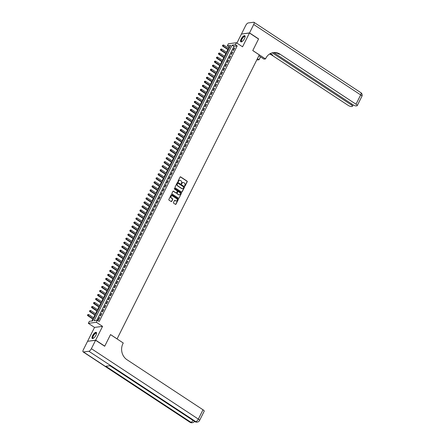 <?xml version="1.0" encoding="UTF-8"?>
<svg xmlns="http://www.w3.org/2000/svg" width="445" height="445" viewBox="0 0 445 445"><rect width="100%" height="100%" fill="white"/><g stroke="black" fill="none" stroke-linecap="round" stroke-linejoin="round"><path stroke-width="0.67" d="M184.736 186.049A0.323 0.284 82.6 0 0 185.126 185.938L187.228 181.744A0.462 0.406 82.6 0 0 187.067 181.109L180.642 176.882A0.462 0.406 82.6 0 0 180.086 177.038L177.983 181.237A0.323 0.284 82.6 0 0 178.273 181.721A0.323 0.284 82.6 0 0 178.484 181.566L178.757 181.02A1.474 1.302 82.6 0 1 180.531 180.509L181.065 180.865A1.474 1.302 82.6 0 1 181.577 182.878L181.304 183.423A0.323 0.284 82.6 0 0 181.593 183.907A0.323 0.284 82.6 0 0 181.805 183.752L182.077 183.207A1.474 1.302 82.6 0 1 183.852 182.695L184.386 183.051A1.474 1.302 82.6 0 1 184.898 185.064L184.625 185.609A0.323 0.284 82.6 0 0 184.736 186.049M184.803 186.082A0.323 0.284 82.6 0 0 184.909 185.965L187.011 181.771A0.462 0.406 82.6 0 0 186.85 181.137L180.425 176.91A0.462 0.406 82.6 0 0 180.275 176.849M178.161 181.71A0.323 0.284 82.6 0 0 178.267 181.593L178.757 181.02M181.482 183.896A0.323 0.284 82.6 0 0 181.588 183.779L182.077 183.207M95.953 335.219A3.66 1.357 -56.6 0 0 96.276 332.382A3.66 1.357 -56.6 0 0 92.571 335.658A3.66 1.357 -56.6 0 0 92.249 338.495A3.66 1.357 -56.6 0 0 95.953 335.219M244.516 38.554A3.66 1.357 -56.6 0 0 244.833 35.717A3.66 1.357 -56.6 0 0 241.129 38.993A3.66 1.357 -56.6 0 0 240.812 41.83A3.66 1.357 -56.6 0 0 244.516 38.554M173.467 202.531A0.462 0.406 82.6 0 0 173.628 203.159L175.43 204.35A0.462 0.406 82.6 0 0 175.986 204.188L178.317 199.527A0.462 0.406 82.6 0 0 178.161 198.898L171.731 194.665A0.462 0.406 82.6 0 0 171.175 194.827L168.844 199.488A0.462 0.406 82.6 0 0 169.005 200.117L171.18 201.552A0.462 0.406 82.6 0 0 171.737 201.39L172.732 199.399A0.462 0.406 82.6 0 0 172.577 198.765L171.497 198.058A1.229 1.09 82.6 0 1 172.554 195.945L176.782 198.731A1.229 1.09 82.6 0 1 175.725 200.84L175.024 200.378A0.462 0.406 82.6 0 0 174.468 200.539L173.467 202.531M97.377 320.289L96.37 322.302L88.344 323.337L89.35 321.329L92.605 320.906L230.593 45.357L227.339 45.779L228.346 43.766L236.373 42.731L235.361 44.739L232.112 45.162L94.123 320.712L97.377 320.289L99.196 321.485L237.179 45.935L235.361 44.739M236.373 42.731L242.553 46.803L249.456 33.025L258.545 39.01L252.754 50.574L259.302 54.885L117.091 338.884L110.544 334.573L104.753 346.138L95.658 340.147L102.556 326.374L96.37 322.302M181.582 192.068A0.462 0.406 82.6 0 0 182.133 191.906L184.469 187.25A0.462 0.406 82.6 0 0 184.308 186.622L177.883 182.389A0.462 0.406 82.6 0 0 177.327 182.55L174.991 187.206A0.462 0.406 82.6 0 0 175.152 187.835L181.582 192.068M181.393 193.391L179.062 198.047A0.462 0.406 82.6 0 1 178.506 198.209L172.076 193.976A0.462 0.406 82.6 0 1 171.92 193.347L172.916 191.356A0.462 0.406 82.6 0 1 173.472 191.194L176.081 192.908A0.462 0.406 82.6 0 0 176.632 192.752L177.294 191.428A0.462 0.406 82.6 0 0 177.138 190.799L174.423 189.008A0.323 0.284 82.6 0 1 174.701 188.458L181.232 192.757A0.462 0.406 82.6 0 1 181.393 193.391L179.062 198.047M87.771 341.282L95.658 340.147M249.456 33.025L241.429 34.059L236.907 43.082M233.492 50.363L234.704 47.954L234.159 48.021L232.952 50.435L233.492 50.363M231.478 54.39L232.691 51.976L232.145 52.043L230.938 54.457L231.478 54.39M229.464 58.412L230.671 55.998L230.132 56.064L228.925 58.479L229.464 58.412M227.451 62.434L228.658 60.019L228.118 60.092L226.911 62.506L227.451 62.434M225.437 66.455L226.644 64.041L226.105 64.113L224.892 66.528L225.437 66.455M223.423 70.477L224.63 68.063L224.091 68.135L222.878 70.549L223.423 70.477M221.41 74.499L222.617 72.084L222.072 72.157L220.865 74.571L221.41 74.499M219.396 78.526L220.603 76.112L220.058 76.178L218.851 78.593L219.396 78.526M217.377 82.547L218.59 80.133L218.044 80.2L216.837 82.614L217.377 82.547M215.363 86.569L216.576 84.155L216.031 84.227L214.824 86.641L215.363 86.569M213.35 90.591L214.557 88.177L214.017 88.249L212.81 90.663L213.35 90.591M211.336 94.613L212.543 92.198L212.004 92.271L210.797 94.685L211.336 94.613M209.322 98.634L210.53 96.22L209.99 96.292L208.777 98.707L209.322 98.634M207.309 102.662L208.516 100.247L207.976 100.314L206.764 102.728L207.309 102.662M205.295 106.683L206.502 104.269L205.957 104.336L204.75 106.75L205.295 106.683M203.276 110.705L204.489 108.291L203.944 108.363L202.736 110.777L203.276 110.705M201.262 114.727L202.475 112.312L201.93 112.385L200.723 114.799L201.262 114.727M199.249 118.748L200.456 116.334L199.916 116.406L198.709 118.821L199.249 118.748M197.235 122.77L198.442 120.356L197.903 120.428L196.696 122.842L197.235 122.77M195.221 126.797L196.429 124.383L195.889 124.45L194.676 126.864L195.221 126.797M193.208 130.819L194.415 128.405L193.875 128.472L192.663 130.886L193.208 130.819M191.194 134.841L192.401 132.426L191.856 132.499L190.649 134.907L191.194 134.841M189.181 138.862L190.388 136.448L189.843 136.52L188.636 138.935L189.181 138.862M187.161 142.884L188.374 140.47L187.829 140.542L186.622 142.956L187.161 142.884M185.148 146.906L186.36 144.492L185.815 144.564L184.608 146.978L185.148 146.906M183.134 150.933L184.341 148.519L183.802 148.585L182.595 151L183.134 150.933M181.121 154.955L182.328 152.54L181.788 152.607L180.575 155.021L181.121 154.955M179.107 158.976L180.314 156.562L179.774 156.634L178.562 159.043L179.107 158.976M177.093 162.998L178.3 160.584L177.761 160.656L176.548 163.07L177.093 162.998M175.08 167.02L176.287 164.606L175.742 164.678L174.535 167.092L175.08 167.02M173.061 171.041L174.273 168.627L173.728 168.7L172.521 171.114L173.061 171.041M171.047 175.069L172.26 172.654L171.714 172.721L170.507 175.135L171.047 175.069M169.033 179.09L170.24 176.676L169.701 176.743L168.494 179.157L169.033 179.09M167.02 183.112L168.227 180.698L167.687 180.77L166.48 183.179L167.02 183.112M165.006 187.134L166.213 184.72L165.673 184.792L164.461 187.206L165.006 187.134M162.992 191.155L164.199 188.741L163.66 188.814L162.447 191.228L162.992 191.155M160.979 195.177L162.186 192.763L161.641 192.835L160.434 195.249L160.979 195.177M158.965 199.204L160.172 196.79L159.627 196.857L158.42 199.271L158.965 199.204M156.946 203.226L158.159 200.812L157.613 200.879L156.406 203.293L156.946 203.226M154.932 207.248L156.145 204.834L155.6 204.906L154.393 207.314L154.932 207.248M152.919 211.269L154.126 208.855L153.586 208.928L152.379 211.342L152.919 211.269M150.905 215.291L152.112 212.877L151.573 212.949L150.36 215.363L150.905 215.291M148.891 219.313L150.099 216.899L149.559 216.971L148.346 219.385L148.891 219.313M146.878 223.34L148.085 220.926L147.54 220.993L146.333 223.407L146.878 223.34M144.864 227.362L146.071 224.947L145.526 225.014L144.319 227.428L144.864 227.362M142.845 231.383L144.058 228.969L143.513 229.042L142.305 231.45L142.845 231.383M140.831 235.405L142.044 232.991L141.499 233.063L140.292 235.477L140.831 235.405M138.818 239.427L140.025 237.013L139.485 237.085L138.278 239.499L138.818 239.427M136.804 243.448L138.011 241.034L137.472 241.107L136.265 243.521L136.804 243.448M134.791 247.476L135.998 245.062L135.458 245.128L134.245 247.542L134.791 247.476M132.777 251.497L133.984 249.083L133.444 249.15L132.232 251.564L132.777 251.497M130.763 255.519L131.97 253.105L131.425 253.177L130.218 255.586L130.763 255.519M128.744 259.541L129.957 257.127L129.412 257.199L128.204 259.613L128.744 259.541M126.73 263.562L127.943 261.148L127.398 261.221L126.191 263.635L126.73 263.562M124.717 267.584L125.929 265.17L125.384 265.242L124.177 267.656L124.717 267.584M122.703 271.606L123.91 269.197L123.371 269.264L122.164 271.678L122.703 271.606M120.69 275.633L121.897 273.219L121.357 273.286L120.144 275.7L120.69 275.633M118.676 279.655L119.883 277.241L119.343 277.313L118.131 279.721L118.676 279.655M116.662 283.676L117.869 281.262L117.324 281.335L116.117 283.749L116.662 283.676M114.649 287.698L115.856 285.284L115.311 285.356L114.104 287.77L114.649 287.698M112.629 291.72L113.842 289.306L113.297 289.378L112.09 291.792L112.629 291.72M110.616 295.741L111.829 293.333L111.283 293.4L110.076 295.814L110.616 295.741M108.602 299.769L109.809 297.355L109.27 297.421L108.063 299.835L108.602 299.769M106.589 303.79L107.796 301.376L107.256 301.449L106.049 303.857L106.589 303.79M104.575 307.812L105.782 305.398L105.242 305.47L104.03 307.884L104.575 307.812M102.561 311.834L103.768 309.42L103.229 309.492L102.016 311.906L102.561 311.834M100.548 315.855L101.755 313.441L101.21 313.514L100.003 315.928L100.548 315.855M237.179 45.935L233.925 46.358L96.71 320.378M99.196 317.535L97.989 319.949L98.529 319.877L99.741 317.469L99.196 317.535L99.58 317.786M229.826 46.892L229.158 46.975L228.524 48.238M227.862 49.562L226.511 52.26M225.843 53.589L224.497 56.281M223.829 57.611L222.483 60.303M221.816 61.633L220.464 64.33M219.802 65.654L218.451 68.352M217.789 69.676L216.437 72.374M215.775 73.698L214.423 76.395M213.761 77.725L212.41 80.417M211.742 81.747L210.396 84.439M209.729 85.768L208.382 88.466M207.715 89.79L206.369 92.488M205.701 93.812L204.35 96.509M203.688 97.833L202.336 100.531M201.674 101.861L200.322 104.553M199.66 105.882L198.309 108.574M197.647 109.904L196.295 112.602M195.628 113.926L194.281 116.623M193.614 117.947L192.268 120.645M191.6 121.969L190.249 124.667M189.587 125.996L188.235 128.688M187.573 130.018L186.221 132.71M185.559 134.04L184.208 136.737M183.546 138.061L182.194 140.759M181.527 142.083L180.181 144.781M179.513 146.105L178.167 148.802M177.499 150.132L176.153 152.824M175.486 154.154L174.134 156.846M173.472 158.175L172.12 160.873M171.459 162.197L170.107 164.895M169.445 166.219L168.093 168.916M167.431 170.24L166.08 172.938M165.412 174.268L164.066 176.96M163.398 178.289L162.052 180.982M161.385 182.311L160.033 185.009M159.371 186.333L158.019 189.03M157.358 190.354L156.006 193.052M155.344 194.376L153.992 197.074M153.33 198.403L151.979 201.095M151.311 202.425L149.965 205.117M149.297 206.447L147.951 209.144M147.284 210.468L145.938 213.166M145.27 214.49L143.919 217.188M143.257 218.512L141.905 221.21M141.243 222.539L139.891 225.231M139.229 226.561L137.878 229.253M137.216 230.582L135.864 233.28M135.197 234.604L133.85 237.302M133.183 238.626L131.837 241.323M131.169 242.647L129.818 245.345M129.156 246.675L127.804 249.367M127.142 250.696L125.79 253.389M125.128 254.718L123.777 257.416M123.115 258.74L121.763 261.438M121.096 262.761L119.75 265.459M119.082 266.783L117.736 269.481M117.068 270.81L115.717 273.503M115.055 274.832L113.703 277.524M113.041 278.854L111.689 281.552M111.028 282.875L109.676 285.573M109.014 286.897L107.662 289.595M106.995 290.919L105.649 293.617M104.981 294.946L103.635 297.638M102.967 298.968L101.621 301.66M100.954 302.989L99.602 305.687M98.94 307.011L97.588 309.709M96.927 311.033L95.575 313.731M94.913 315.054L93.561 317.752M92.899 319.082L91.937 320.995M102.556 326.374L94.529 327.409L87.632 341.187M94.529 327.409L88.344 323.337M229.158 46.975L227.339 45.779M233.925 46.358L232.112 45.162M234.159 48.021L234.543 48.271M232.145 52.043L232.529 52.293M230.132 56.064L230.516 56.32M228.118 60.092L228.496 60.342M226.105 64.113L226.483 64.364M224.091 68.135L224.469 68.385M222.072 72.157L222.456 72.407M220.058 76.178L220.442 76.429M218.044 80.2L218.428 80.456M216.031 84.227L216.415 84.478M214.017 88.249L214.395 88.499M212.004 92.271L212.382 92.521M209.99 96.292L210.368 96.543M207.976 100.314L208.355 100.564M205.957 104.336L206.341 104.592M203.944 108.363L204.327 108.613M201.93 112.385L202.314 112.635M199.916 116.406L200.3 116.657M197.903 120.428L198.281 120.678M195.889 124.45L196.267 124.7M193.875 128.472L194.254 128.727M191.856 132.499L192.24 132.749M189.843 136.52L190.226 136.771M187.829 140.542L188.213 140.792M185.815 144.564L186.199 144.814M183.802 148.585L184.18 148.836M181.788 152.607L182.166 152.863M179.774 156.634L180.153 156.885M177.761 160.656L178.139 160.906M175.742 164.678L176.125 164.928M173.728 168.7L174.112 168.95M171.714 172.721L172.098 172.971M169.701 176.743L170.085 176.999M167.687 180.77L168.065 181.02M165.673 184.792L166.052 185.042M163.66 188.814L164.038 189.064M161.641 192.835L162.024 193.085M159.627 196.857L160.011 197.107M157.613 200.879L157.997 201.134M155.6 204.906L155.984 205.156M153.586 208.928L153.964 209.178M151.573 212.949L151.951 213.2M149.559 216.971L149.937 217.221M147.54 220.993L147.924 221.243M145.526 225.014L145.91 225.27M143.513 229.042L143.896 229.292M141.499 233.063L141.883 233.314M139.485 237.085L139.869 237.335M137.472 241.107L137.85 241.357M135.458 245.128L135.836 245.379M133.444 249.15L133.823 249.406M131.425 253.177L131.809 253.428M129.412 257.199L129.795 257.449M127.398 261.221L127.782 261.471M125.384 265.242L125.768 265.493M123.371 269.264L123.749 269.514M121.357 273.286L121.735 273.541M119.343 277.313L119.722 277.563M117.324 281.335L117.708 281.585M115.311 285.356L115.694 285.607M113.297 289.378L113.681 289.628M111.283 293.4L111.667 293.65M109.27 297.421L109.654 297.677M107.256 301.449L107.634 301.699M105.242 305.47L105.621 305.721M103.229 309.492L103.607 309.742M101.21 313.514L101.593 313.764M182.923 182.517A1.474 1.302 82.6 0 0 181.86 183.234M179.602 180.331A1.474 1.302 82.6 0 0 178.54 181.048M181.727 192.129A0.462 0.406 82.6 0 0 181.916 191.934L184.252 187.278A0.462 0.406 82.6 0 0 184.091 186.65L177.666 182.417A0.462 0.406 82.6 0 0 177.516 182.355M183.752 187.356A0.323 0.284 82.6 0 0 183.64 186.911L178 183.201A0.323 0.284 82.6 0 0 177.611 183.312L177.321 183.885A1.474 1.302 82.6 0 0 177.833 185.899L181.688 188.441A1.474 1.302 82.6 0 0 183.462 187.929L183.752 187.356M177.711 183.195A0.323 0.284 82.6 0 0 177.394 183.34L177.611 183.312M182.4 188.647A1.474 1.302 82.6 0 1 181.471 188.469L177.616 185.927A1.474 1.302 82.6 0 1 177.104 183.913L177.394 183.34M176.226 192.969A0.462 0.406 82.6 0 1 175.864 192.935L173.255 191.222A0.462 0.406 82.6 0 0 173.111 191.161M181.176 193.419A0.462 0.406 82.6 0 0 181.015 192.785L174.484 188.485A0.323 0.284 82.6 0 0 174.412 188.452M178.784 194.688A1.229 1.09 82.6 0 0 179.841 192.579L178.35 191.595A0.462 0.406 82.6 0 0 177.794 191.756L177.132 193.08A0.462 0.406 82.6 0 0 177.294 193.709L178.567 194.721A1.229 1.09 82.6 0 0 179.363 194.865M177.989 191.567A0.462 0.406 82.6 0 0 177.577 191.784L177.794 191.756M178.567 194.721L177.077 193.736A0.462 0.406 82.6 0 1 176.915 193.108L177.577 191.784M176.303 201.012A1.229 1.09 82.6 0 1 175.508 200.867L174.807 200.406A0.462 0.406 82.6 0 0 174.657 200.345M171.759 195.8A1.229 1.09 82.6 0 0 171.281 198.086L171.497 198.058M171.331 201.607A0.462 0.406 82.6 0 0 171.52 201.418L172.515 199.427A0.462 0.406 82.6 0 0 172.36 198.793L171.281 198.086M175.575 204.405A0.462 0.406 82.6 0 0 175.769 204.216L178.1 199.555A0.462 0.406 82.6 0 0 177.944 198.926L171.514 194.699A0.462 0.406 82.6 0 0 171.369 194.637M228.991 48.55L223.685 45.051L223.179 46.057L222.639 46.124L228.33 49.873M222.695 45.462L222.895 45.062L222.478 45.49L223.179 46.057L228.491 49.551M222.895 45.062L223.685 45.051M222.639 46.124L222.478 45.49M241.941 41.635A3.165 1.174 123.4 0 1 241.908 41.646A3.165 1.174 123.4 0 1 241.162 40.484A3.165 1.174 123.4 0 1 243.237 36.985A3.165 1.174 123.4 0 1 245.1 36.796A3.165 1.174 123.4 0 1 245.106 36.829M245.095 36.896A2.931 1.09 -56.6 0 0 244.906 36.635A2.931 1.09 -56.6 0 0 243.031 37.641A2.931 1.09 -56.6 0 0 241.49 40.495A2.931 1.09 -56.6 0 0 241.685 41.53A2.931 1.09 -56.6 0 0 241.997 41.602M244.984 35.867A3.632 1.346 -56.6 0 0 242.664 37.313A3.632 1.346 -56.6 0 0 240.879 40.712A3.632 1.346 -56.6 0 0 241.006 41.908M93.378 338.306A3.165 1.174 123.4 0 1 93.35 338.311A3.165 1.174 123.4 0 1 92.605 337.154A3.165 1.174 123.4 0 1 94.674 333.65A3.165 1.174 123.4 0 1 96.543 333.466A3.165 1.174 123.4 0 1 96.543 333.494M96.532 333.561A2.931 1.09 -56.6 0 0 96.348 333.305A2.931 1.09 -56.6 0 0 94.468 334.312A2.931 1.09 -56.6 0 0 92.933 337.16A2.931 1.09 -56.6 0 0 93.122 338.2A2.931 1.09 -56.6 0 0 93.433 338.267M96.426 332.532A3.632 1.346 -56.6 0 0 94.106 333.978A3.632 1.346 -56.6 0 0 92.315 337.377A3.632 1.346 -56.6 0 0 92.449 338.573M249.512 32.902L258.606 38.887L252.777 50.535L265.509 58.918L265.849 58.234A11.726 10.374 -97.4 0 1 273.441 52.593A11.726 10.374 -97.4 0 1 279.983 54.162L356.011 104.219L360.673 94.907L253.722 24.497L249.512 32.902L241.629 34.037M257.41 58.668L259.057 59.752L260.503 56.86M259.057 59.752L257.483 59.958L256.943 59.602M265.509 58.918L263.935 59.124L258.857 55.775M272.234 52.833L351.227 104.836A2.815 0.795 -153.4 0 1 352.44 106.266A2.815 0.795 -153.4 0 1 352.106 106.444L351.467 106.527A2.815 0.795 -153.4 0 1 347.984 105.259L271.956 55.202A11.726 10.374 -97.4 0 0 269.548 54.034M269.915 53.806A11.726 10.374 -97.4 0 1 272.735 55.102L270.376 53.55M253.722 24.497A2.815 1.046 -56.6 0 0 253.973 22.311A2.815 1.046 -56.6 0 0 253.633 22.25L248.21 22.951A2.815 1.046 -56.6 0 0 245.696 25.532L241.49 33.942M273.753 52.621L352.763 104.642A2.815 0.795 -153.4 0 0 356.25 105.91L356.89 105.827A2.815 0.795 -153.4 0 0 357.224 105.649A2.815 0.795 -153.4 0 0 356.011 104.219M273.052 52.655A11.726 10.374 -97.4 0 1 279.199 54.268L279.983 54.162M95.597 340.269L87.57 341.309L83.36 349.714A2.815 1.046 -56.6 0 0 83.115 351.9A2.815 1.046 -56.6 0 0 83.454 351.962L88.878 351.261A2.815 1.046 -56.6 0 0 91.386 348.68L95.597 340.269L104.692 346.255L110.521 334.612L123.254 342.995L122.909 343.679A11.726 10.374 82.6 0 0 126.97 359.721L202.998 409.778A2.815 0.795 26.6 0 1 204.211 411.202L199.549 420.519A2.815 0.795 -153.4 0 0 198.331 419.09L202.998 409.778M91.386 348.68L198.331 419.09A2.815 1.046 123.4 0 1 195.822 421.671L195.283 421.743L110.16 365.701L105.821 366.263L190.944 422.305L190.399 422.372A2.815 1.046 123.4 0 1 190.06 422.311L83.115 351.9M226.978 52.571L221.666 49.072L221.165 50.079L220.62 50.146L226.316 53.895M220.681 49.484L220.881 49.084L220.464 49.512L221.165 50.079L226.477 53.572M220.881 49.084L221.666 49.072M220.62 50.146L220.464 49.512M224.964 56.593L219.652 53.094L219.151 54.101L218.606 54.173L224.302 57.917M218.667 53.511L218.868 53.105L218.451 53.539L224.464 57.6M218.868 53.105L219.652 53.094M218.606 54.173L218.451 53.539M222.951 60.615L217.638 57.116L217.138 58.123L216.593 58.195L222.289 61.944M216.648 57.533L216.854 57.127L216.431 57.561L222.45 61.621M216.854 57.127L217.638 57.116M216.593 58.195L216.431 57.561M220.937 64.636L215.625 61.143L215.119 62.144L214.579 62.217L220.269 65.966M214.635 61.555L214.84 61.154L214.418 61.582L220.431 65.643M214.84 61.154L215.625 61.143M214.579 62.217L214.418 61.582M218.923 68.658L213.611 65.165L213.105 66.166L212.565 66.238L218.256 69.987M212.621 65.576L212.821 65.176L212.404 65.604L218.417 69.665M212.821 65.176L213.611 65.165M212.565 66.238L212.404 65.604M216.91 72.685L211.597 69.186L211.091 70.193L210.552 70.26L216.242 74.009M210.607 69.598L210.808 69.198L210.39 69.626L211.091 70.193L216.404 73.686M210.808 69.198L211.597 69.186M210.552 70.26L210.39 69.626M214.896 76.707L209.584 73.208L209.078 74.215L208.538 74.282L214.229 78.031M208.594 73.62L208.794 73.219L208.377 73.648L209.078 74.215L214.39 77.708M208.794 73.219L209.584 73.208M208.538 74.282L208.377 73.648M212.877 80.729L207.565 77.23L207.064 78.237L206.519 78.309L212.215 82.052M206.58 77.647L206.78 77.241L206.363 77.675L212.376 81.735M206.78 77.241L207.565 77.23M206.519 78.309L206.363 77.675M210.863 84.75L205.551 81.251L205.05 82.258L204.505 82.331L210.201 86.08M204.566 81.669L204.767 81.263L204.35 81.696L210.363 85.757M204.767 81.263L205.551 81.251M204.505 82.331L204.35 81.696M208.85 88.772L203.537 85.273L203.037 86.28L202.492 86.352L208.188 90.101M202.553 85.69L202.753 85.29L202.336 85.718L208.349 89.779M202.753 85.29L203.537 85.273M202.492 86.352L202.336 85.718M206.836 92.794L201.524 89.3L201.023 90.302L200.478 90.374L206.174 94.123M200.534 89.712L200.739 89.312L200.317 89.74L206.33 93.8M200.739 89.312L201.524 89.3M200.478 90.374L200.317 89.74M204.822 96.821L199.51 93.322L199.004 94.329L198.464 94.396L204.155 98.145M198.52 93.734L198.72 93.333L198.303 93.761L199.004 94.329L204.316 97.822M198.72 93.333L199.51 93.322M198.464 94.396L198.303 93.761M202.809 100.843L197.497 97.344L196.99 98.351L196.451 98.417L202.141 102.166M196.506 97.755L196.707 97.355L196.29 97.783L196.99 98.351L202.303 101.844M196.707 97.355L197.497 97.344M196.451 98.417L196.29 97.783M200.795 104.864L195.483 101.365L194.977 102.372L194.437 102.445L200.128 106.188M194.493 101.783L194.693 101.377L194.276 101.81L200.289 105.871M194.693 101.377L195.483 101.365M194.437 102.445L194.276 101.81M198.776 108.886L193.469 105.387L192.963 106.394L192.418 106.466L198.114 110.215M192.479 105.804L192.679 105.398L192.262 105.832L198.275 109.893M192.679 105.398L193.469 105.387M192.418 106.466L192.262 105.832M196.762 112.908L191.45 109.409L190.95 110.416L190.404 110.488L196.1 114.237M190.466 109.826L190.666 109.425L190.249 109.854L196.262 113.914M190.666 109.425L191.45 109.409M190.404 110.488L190.249 109.854M194.749 116.929L189.436 113.436L188.936 114.437L188.391 114.51L194.087 118.259M188.452 113.848L188.652 113.447L188.235 113.876L194.248 117.936M188.652 113.447L189.436 113.436M188.391 114.51L188.235 113.876M192.735 120.957L187.423 117.458L186.922 118.465L186.377 118.531L192.073 122.28M186.433 117.869L186.639 117.469L186.216 117.897L186.922 118.465L192.229 121.958M186.639 117.469L187.423 117.458M186.377 118.531L186.216 117.897M190.721 124.978L185.409 121.479L184.903 122.486L184.364 122.553L190.054 126.302M184.419 121.891L184.625 121.491L184.202 121.919L184.903 122.486L190.215 125.98M184.625 121.491L185.409 121.479M184.364 122.553L184.202 121.919M188.708 129L183.396 125.501L182.889 126.508L182.35 126.58L188.04 130.324M182.406 125.918L182.606 125.512L182.189 125.946L188.202 130.007M182.606 125.512L183.396 125.501M182.35 126.58L182.189 125.946M186.694 133.022L181.382 129.523L180.876 130.53L180.336 130.602L186.027 134.351M180.392 129.94L180.592 129.534L180.175 129.968L186.188 134.028M180.592 129.534L181.382 129.523M180.336 130.602L180.175 129.968M184.675 137.043L179.368 133.544L178.862 134.551L178.323 134.624L184.013 138.373M178.378 133.962L178.579 133.561L178.161 133.989L184.174 138.05M178.579 133.561L179.368 133.544M178.323 134.624L178.161 133.989M182.661 141.065L177.349 137.572L176.849 138.573L176.303 138.645L181.999 142.394M176.365 137.983L176.565 137.583L176.148 138.011L182.161 142.072M176.565 137.583L177.349 137.572M176.303 138.645L176.148 138.011M180.648 145.092L175.336 141.593L174.835 142.6L174.29 142.667L179.986 146.416M174.351 142.005L174.551 141.605L174.134 142.033L174.835 142.6L180.147 146.094M174.551 141.605L175.336 141.593M174.29 142.667L174.134 142.033M178.634 149.114L173.322 145.615L172.821 146.622L172.276 146.689L177.972 150.438M172.337 146.027L172.538 145.626L172.12 146.055L172.821 146.622L178.134 150.115M172.538 145.626L173.322 145.615M172.276 146.689L172.12 146.055M176.62 153.136L171.308 149.637L170.808 150.644L170.263 150.716L175.953 154.46M170.318 150.054L170.524 149.648L170.101 150.082L176.114 154.142M170.524 149.648L171.308 149.637M170.263 150.716L170.101 150.082M174.607 157.157L169.295 153.659L168.788 154.665L168.249 154.738L173.939 158.487M168.305 154.076L168.505 153.67L168.088 154.104L174.101 158.164M168.505 153.67L169.295 153.659M168.249 154.738L168.088 154.104M172.593 161.179L167.281 157.68L166.775 158.687L166.235 158.759L171.926 162.508M166.291 158.097L166.491 157.697L166.074 158.125L172.087 162.186M166.491 157.697L167.281 157.68M166.235 158.759L166.074 158.125M170.58 165.201L165.267 161.707L164.761 162.709L164.222 162.781L169.912 166.53M164.277 162.119L164.478 161.719L164.06 162.147L170.073 166.208M164.478 161.719L165.267 161.707M164.222 162.781L164.06 162.147M168.56 169.222L163.254 165.729L162.748 166.736L162.203 166.803L167.898 170.552M162.264 166.141L162.464 165.74L162.047 166.169L162.748 166.736L168.06 170.229M162.464 165.74L163.254 165.729M162.203 166.803L162.047 166.169M166.547 173.25L161.235 169.751L160.734 170.758L160.189 170.824L165.885 174.573M160.25 170.162L160.45 169.762L160.033 170.19L160.734 170.758L166.046 174.251M160.45 169.762L161.235 169.751M160.189 170.824L160.033 170.19M164.533 177.271L159.221 173.773L158.72 174.779L158.175 174.852L163.871 178.595M158.236 174.19L158.437 173.784L158.019 174.218L164.033 178.278M158.437 173.784L159.221 173.773M158.175 174.852L158.019 174.218M162.52 181.293L157.207 177.794L156.707 178.801L156.162 178.873L161.858 182.622M156.217 178.211L156.423 177.805L156 178.239L162.013 182.3M156.423 177.805L157.207 177.794M156.162 178.873L156 178.239M160.506 185.315L155.194 181.816L154.688 182.823L154.148 182.895L159.838 186.644M154.204 182.233L154.409 181.833L153.987 182.261L160 186.321M154.409 181.833L155.194 181.816M154.148 182.895L153.987 182.261M158.492 189.336L153.18 185.843L152.674 186.844L152.134 186.917L157.825 190.666M152.19 186.255L152.39 185.854L151.973 186.283L157.986 190.343M152.39 185.854L153.18 185.843M152.134 186.917L151.973 186.283M156.479 193.358L151.167 189.865L150.66 190.872L150.121 190.938L155.811 194.688M150.176 190.276L150.377 189.876L149.959 190.304L150.66 190.872L155.972 194.365M150.377 189.876L151.167 189.865M150.121 190.938L149.959 190.304M154.46 197.385L149.153 193.887L148.647 194.893L148.107 194.96L153.798 198.709M148.163 194.298L148.363 193.898L147.946 194.326L148.647 194.893L153.959 198.387M148.363 193.898L149.153 193.887M148.107 194.96L147.946 194.326M152.446 201.407L147.134 197.908L146.633 198.915L146.088 198.987L151.784 202.731M146.149 198.32L146.349 197.919L145.932 198.353L151.945 202.414M146.349 197.919L147.134 197.908M146.088 198.987L145.932 198.353M150.432 205.429L145.12 201.93L144.619 202.937L144.074 203.009L149.77 206.758M144.136 202.347L144.336 201.941L143.919 202.375L149.932 206.436M144.336 201.941L145.12 201.93M144.074 203.009L143.919 202.375M148.419 209.45L143.106 205.952L142.606 206.958L142.061 207.031L147.757 210.78M142.122 206.369L142.322 205.968L141.905 206.397L147.918 210.457M142.322 205.968L143.106 205.952M142.061 207.031L141.905 206.397M146.405 213.472L141.093 209.979L140.587 210.98L140.047 211.052L145.738 214.802M140.103 210.39L140.309 209.99L139.886 210.418L145.899 214.479M140.309 209.99L141.093 209.979M140.047 211.052L139.886 210.418M144.391 217.494L139.079 214.001L138.573 215.007L138.033 215.074L143.724 218.823M138.089 214.412L138.289 214.012L137.872 214.44L138.573 215.007L143.885 218.501M138.289 214.012L139.079 214.001M138.033 215.074L137.872 214.44M142.378 221.521L137.066 218.022L136.559 219.029L136.02 219.096L141.71 222.845M136.075 218.434L136.276 218.033L135.859 218.462L136.559 219.029L141.872 222.522M136.276 218.033L137.066 218.022M136.02 219.096L135.859 218.462M140.364 225.543L135.052 222.044L134.546 223.051L134.006 223.123L139.697 226.867M134.062 222.456L134.262 222.055L133.845 222.489L139.858 226.549M134.262 222.055L135.052 222.044M134.006 223.123L133.845 222.489M138.345 229.564L133.033 226.066L132.532 227.072L131.987 227.145L137.683 230.894M132.048 226.483L132.248 226.077L131.831 226.511L137.844 230.571M132.248 226.077L133.033 226.066M131.987 227.145L131.831 226.511M136.331 233.586L131.019 230.087L130.518 231.094L129.973 231.166L135.669 234.916M130.035 230.504L130.235 230.104L129.818 230.532L135.831 234.593M130.235 230.104L131.019 230.087M129.973 231.166L129.818 230.532M134.318 237.608L129.006 234.115L128.505 235.116L127.96 235.188L133.656 238.937M128.021 234.526L128.221 234.126L127.804 234.554L133.817 238.615M128.221 234.126L129.006 234.115M127.96 235.188L127.804 234.554M132.304 241.629L126.992 238.136L126.491 239.143L125.946 239.21L131.642 242.959M126.002 238.548L126.208 238.147L125.785 238.576L126.491 239.143L131.798 242.636M126.208 238.147L126.992 238.136M125.946 239.21L125.785 238.576M130.29 245.657L124.978 242.158L124.472 243.165L123.933 243.231L129.623 246.981M123.988 242.57L124.194 242.169L123.771 242.597L124.472 243.165L129.784 246.658M124.194 242.169L124.978 242.158M123.933 243.231L123.771 242.597M128.277 249.678L122.965 246.18L122.458 247.186L121.919 247.259L127.609 251.002M121.975 246.591L122.175 246.191L121.758 246.625L127.771 250.685M122.175 246.191L122.965 246.18M121.919 247.259L121.758 246.625M126.263 253.7L120.951 250.201L120.445 251.208L119.905 251.28L125.596 255.03M119.961 250.618L120.161 250.212L119.744 250.646L125.757 254.707M120.161 250.212L120.951 250.201M119.905 251.28L119.744 250.646M124.244 257.722L118.937 254.223L118.431 255.23L117.892 255.302L123.582 259.051M117.947 254.64L118.148 254.234L117.73 254.668L123.743 258.729M118.148 254.234L118.937 254.223M117.892 255.302L117.73 254.668M122.23 261.743L116.918 258.25L116.418 259.251L115.872 259.324L121.568 263.073M115.934 258.662L116.134 258.261L115.717 258.69L121.73 262.75M116.134 258.261L116.918 258.25M115.872 259.324L115.717 258.69M120.217 265.765L114.905 262.272L114.404 263.279L113.859 263.345L119.555 267.095M113.92 262.684L114.12 262.283L113.703 262.711L114.404 263.279L119.716 266.772M114.12 262.283L114.905 262.272M113.859 263.345L113.703 262.711M118.203 269.792L112.891 266.294L112.39 267.3L111.845 267.367L117.541 271.116M111.906 266.705L112.107 266.305L111.689 266.733L112.39 267.3L117.703 270.794M112.107 266.305L112.891 266.294M111.845 267.367L111.689 266.733M116.189 273.814L110.877 270.315L110.371 271.322L109.832 271.394L115.522 275.138M109.887 270.727L110.093 270.326L109.67 270.76L115.683 274.821M110.093 270.326L110.877 270.315M109.832 271.394L109.67 270.76M114.176 277.836L108.864 274.337L108.358 275.344L107.818 275.416L113.508 279.165M107.874 274.754L108.074 274.348L107.657 274.782L113.67 278.843M108.074 274.348L108.864 274.337M107.818 275.416L107.657 274.782M112.162 281.857L106.85 278.359L106.344 279.365L105.804 279.438L111.495 283.187M105.86 278.776L106.06 278.37L105.643 278.804L111.656 282.864M106.06 278.37L106.85 278.359M105.804 279.438L105.643 278.804M110.149 285.879L104.836 282.386L104.33 283.387L103.791 283.459L109.481 287.209M103.846 282.798L104.047 282.397L103.629 282.825L109.642 286.886M104.047 282.397L104.836 282.386M103.791 283.459L103.629 282.825M108.129 289.901L102.817 286.408L102.317 287.414L101.772 287.481L107.468 291.23M101.833 286.819L102.033 286.419L101.616 286.847L102.317 287.414L107.629 290.908M102.033 286.419L102.817 286.408M101.772 287.481L101.616 286.847M106.116 293.928L100.804 290.429L100.303 291.436L99.758 291.503L105.454 295.252M99.819 290.841L100.019 290.44L99.602 290.869L100.303 291.436L105.615 294.929M100.019 290.44L100.804 290.429M99.758 291.503L99.602 290.869M104.102 297.95L98.79 294.451L98.289 295.458L97.744 295.53L103.44 299.274M97.805 294.863L98.006 294.462L97.588 294.896L103.602 298.957M98.006 294.462L98.79 294.451M97.744 295.53L97.588 294.896M102.089 301.971L96.776 298.473L96.276 299.479L95.731 299.552L101.427 303.301M95.786 298.89L95.992 298.484L95.569 298.918L101.582 302.978M95.992 298.484L96.776 298.473M95.731 299.552L95.569 298.918M100.075 305.993L94.763 302.494L94.257 303.501L93.717 303.573L99.407 307.323M93.773 302.911L93.978 302.505L93.556 302.939L99.569 307M93.978 302.505L94.763 302.494M93.717 303.573L93.556 302.939M98.061 310.015L92.749 306.522L92.243 307.523L91.703 307.595L97.394 311.344M91.759 306.933L91.959 306.533L91.542 306.961L97.555 311.022M91.959 306.533L92.749 306.522M91.703 307.595L91.542 306.961M96.048 314.036L90.736 310.543L90.229 311.55L89.69 311.617L95.38 315.366M89.745 310.955L89.946 310.554L89.528 310.983L90.229 311.55L95.541 315.043M89.946 310.554L90.736 310.543M89.69 311.617L89.528 310.983M94.028 318.064L88.722 314.565L88.216 315.572L87.676 315.639L93.367 319.388M87.732 314.977L87.932 314.576L87.515 315.004L88.216 315.572L93.528 319.065M87.932 314.576L88.722 314.565M87.676 315.639L87.515 315.004M272.735 55.102L271.956 55.202M351.227 104.836L351.684 103.924M360.673 94.907A2.815 0.795 26.6 0 1 361.885 96.337A2.815 2.815 0 0 0 360.917 92.727A2.815 1.046 123.4 0 1 360.673 94.907M83.454 351.962L190.399 422.372A2.815 2.486 82.6 0 0 191.967 422.75L192.513 422.678A2.815 2.486 -97.4 0 1 190.944 422.305A2.815 1.046 123.4 0 0 193.047 420.43M109.954 365.723L194.943 421.676A2.815 1.046 123.4 0 0 195.283 421.743A2.815 2.486 82.6 0 0 196.851 422.116L197.391 422.049A2.815 2.486 -97.4 0 1 195.822 421.671L88.878 351.261M352.44 106.266L353.141 104.87M357.224 105.649L361.885 96.337M360.917 92.727L253.973 22.311M194.943 421.676A2.815 2.815 0 0 0 196.851 422.116M197.391 422.049A2.815 2.815 0 0 0 199.549 420.519M190.06 422.311A2.815 2.815 0 0 0 191.967 422.75M192.513 422.678A2.815 2.815 0 0 0 194.526 421.404"/></g></svg>
